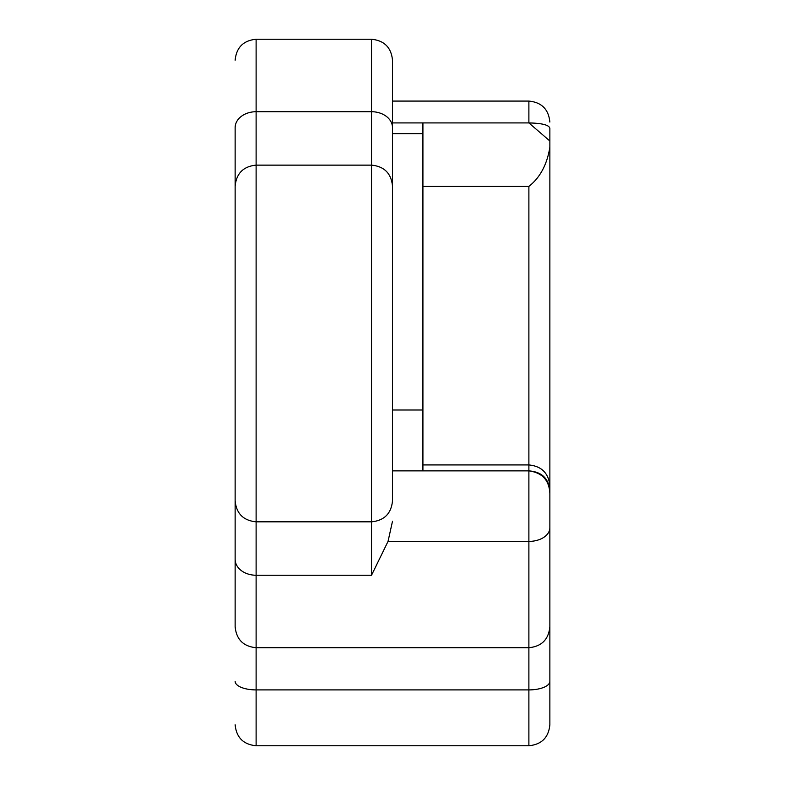 <?xml version="1.0" encoding="UTF-8"?>
<svg xmlns="http://www.w3.org/2000/svg" width="785" height="785" viewBox="0 0 785 785"><rect width="100%" height="100%" fill="white"/><g stroke="black" fill="none" stroke-linecap="round" stroke-linejoin="round"><path stroke-width="1.18" d="M235.137 289.979L235.137 606.874M422.919 122.921L422.919 133.666L392.5 133.666L392.5 122.921L528.884 122.921C542.258 123.216 549.255 125.041 549.863 128.406L549.863 128.367M392.5 103.905L392.5 122.921M235.137 439.345L235.137 559.263A20.979 15.985 0 0 0 256.116 575.248L256.116 39.25L371.521 39.25C384.257 40.496 391.254 47.483 392.5 60.229L392.5 127.7A20.979 15.985 180 0 0 371.521 111.715L256.116 111.715A20.979 15.985 180 0 0 235.137 127.7L235.137 194.906M392.5 194.906L392.5 127.7M371.521 39.25L371.521 521.829L256.116 521.829C243.379 520.583 236.383 513.586 235.137 500.84L235.137 186.124C236.383 173.377 243.379 166.381 256.116 165.135L371.521 165.135C384.257 166.381 391.254 173.377 392.5 186.124L392.5 500.84C391.254 513.586 384.257 520.583 371.521 521.829L371.521 575.248L388.035 541.405L528.884 541.405L528.884 647.713C541.621 646.467 548.617 639.481 549.863 626.734L549.863 527.755A20.979 13.649 180 0 1 528.884 541.405L528.884 470.872C542.258 472.688 549.255 480.253 549.863 493.579L549.863 527.755M392.5 289.979L392.5 343.487M392.5 521.25L388.035 541.405M235.137 500.84L235.137 484.659M235.137 559.263L235.137 626.734C236.383 639.481 243.379 646.467 256.116 647.713L528.884 647.713L528.884 745.75C541.621 744.504 548.617 737.517 549.863 724.771L549.863 651.334M235.137 196.613L235.137 127.7M422.919 464.936L528.884 464.936C541.621 466.182 548.617 473.169 549.863 485.915L549.863 491.577C549.029 478.752 542.033 471.854 528.884 470.872L422.919 470.872L422.919 133.666M549.863 491.577L549.863 493.579M392.5 101.079L528.884 101.079L528.884 122.921L549.863 140.986L549.863 147.227C547.096 164.477 540.109 177.547 528.884 186.428L422.919 186.428M549.863 574.277L549.863 147.227M549.863 724.771L549.863 606.874M549.863 615.666L549.863 430.661M549.863 140.986L549.863 128.406M235.137 681.331A20.979 8.576 0 0 0 256.116 689.907L256.116 575.248L371.521 575.248M549.863 681.331A20.979 8.576 180 0 1 528.884 689.907L256.116 689.907L256.116 745.75C243.379 744.504 236.383 737.517 235.137 724.771M528.884 186.428L528.884 470.872M392.5 470.872L422.919 470.872M392.5 410.005L422.919 410.005M256.116 39.25C243.379 40.496 236.383 47.483 235.137 60.229M528.884 101.079C541.621 102.315 548.617 109.311 549.863 122.058M256.116 745.75L528.884 745.75"/></g></svg>
